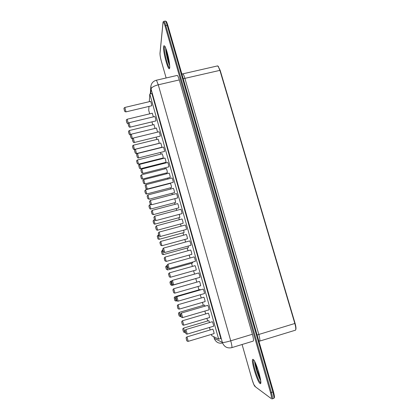 <?xml version="1.0" encoding="UTF-8"?>
<svg xmlns="http://www.w3.org/2000/svg" width="420" height="420" viewBox="0 0 420 420"><rect width="100%" height="100%" fill="white"/><g stroke="black" fill="none" stroke-linecap="round" stroke-linejoin="round"><path stroke-width="0.63" d="M218.012 66.145L220.164 70.303L295.092 323.411C296.026 326.755 296.226 328.881 295.685 329.789M217.198 65.993L218.132 66.276L219.875 70.245L294.845 323.531C295.864 327.217 296.053 329.474 295.402 330.314M156.193 80.267L156.455 80.21L158.277 84.803L179.272 79.926C178.511 77.333 177.854 75.826 177.308 75.395L176.972 75.469M231.877 347.613L253.045 341.161C253.806 341.045 253.585 338.746 252.378 334.257L179.272 79.926M149.299 101.682L149.814 94.038L151.898 93.55L220.799 338.494L218.657 339.139L211.775 335.711L211.407 334.394M210.163 329.957L209.465 327.469M207.648 320.969L206.913 318.334M205.679 313.929L204.876 311.057M203.28 305.361L202.445 302.369M201.222 297.995L200.314 294.751M198.938 289.847L198.004 286.498M196.791 282.151L195.809 278.654M194.539 274.113L193.594 270.727M192.381 266.406L191.515 263.293M190.04 258.032L189.205 255.05M188.003 250.751L187.241 248.021M185.566 242.046L184.847 239.468M183.65 235.184L182.994 232.843M181.12 226.154L180.516 223.981M179.319 219.707L178.773 217.749M176.704 210.357L176.206 208.588M175.014 204.32L174.573 202.745M172.31 194.654L171.927 193.284M170.735 189.026L170.399 187.829M169.234 183.671L169.16 183.398M167.942 179.041L167.669 178.07M166.478 173.817L166.252 172.998M165.086 168.84L164.819 167.874M163.601 163.522L163.438 162.944M162.246 158.692L162.125 158.251M160.96 154.098L160.503 152.45M156.859 139.435L156.214 137.114M152.78 124.85L151.946 121.873M149.698 113.841L148.717 110.318L148.979 106.423M149.814 94.038L218.657 339.139M208.231 313.178L208.315 313.152C208.735 313.472 209.969 318.113 209.491 317.572L183.829 325.148M203.774 297.255L203.858 297.229C204.272 297.544 205.49 302.153 205.013 301.623L179.398 309.073M203.123 289.123L203.212 289.096C203.648 289.427 204.876 294.131 204.383 293.58L178.19 301.14M207.674 305.382L207.764 305.356C208.204 305.687 209.454 310.422 208.955 309.86L182.716 317.557M194.093 256.898L194.182 256.877C194.612 257.197 195.799 261.854 195.316 261.314L169.223 268.611M194.938 265.687L195.022 265.666C195.431 265.97 196.607 270.532 196.14 270.007L170.625 277.205M198.592 272.963L198.686 272.937C199.117 273.262 200.324 277.945 199.831 277.394L173.691 284.823M199.343 281.426L199.427 281.4C199.841 281.71 201.033 286.298 200.56 285.768L174.998 293.092M185.178 225.057L185.262 225.036C185.682 225.346 186.832 229.976 186.359 229.446L160.372 236.486M189.62 240.933L189.709 240.907C190.134 241.222 191.299 245.868 190.822 245.333L164.787 252.499M190.559 250.042L190.643 250.021C191.053 250.32 192.203 254.867 191.746 254.347L166.278 261.418M186.207 234.486L186.291 234.465C186.69 234.759 187.829 239.29 187.373 238.781L161.957 245.726M204.398 305.036L204.986 306.164M200.062 289.522L200.366 289.916M197.022 278.197L171.964 285.432M192.612 262.07L192.623 262.983L167.706 269.96M188.171 246.062L188.344 247.716L163.475 254.578M183.729 230.16L184.091 232.543L159.264 239.285M167.653 162.498L167.732 162.477C168.131 162.761 169.228 167.375 168.777 166.871L142.994 173.413M171.995 178.001L172.074 177.98C172.484 178.269 173.586 182.884 173.129 182.369L147.299 189.037M180.758 209.281L180.841 209.26C181.256 209.559 182.39 214.179 181.923 213.659L155.988 220.573M176.363 193.594L176.447 193.573C176.857 193.872 177.975 198.482 177.513 197.967L151.631 204.755M166.241 168.546L166.309 168.53C167.039 170.289 167.375 171.691 167.317 172.725L142.679 179.009M174.841 198.665L175.655 202.461L150.927 208.971M170.384 183.372L170.457 183.356C171.192 185.12 171.533 186.517 171.476 187.551L146.79 193.946M169.05 173.161L169.124 173.14C169.507 173.413 170.588 177.917 170.153 177.429L144.931 183.902M173.303 188.359L173.376 188.339C173.77 188.617 174.862 193.127 174.421 192.633L149.153 199.222M179.287 214.358L179.86 217.455L155.085 224.086M177.576 203.648L177.655 203.627C178.054 203.91 179.156 208.42 178.71 207.921L153.395 214.631M181.881 219.02L181.96 218.999C182.359 219.292 183.482 223.808 183.031 223.303L157.663 230.134M158.02 139.146L158.088 139.13C158.802 140.884 159.133 142.285 159.08 143.33L134.531 149.399M162.12 153.804L162.188 153.788C162.907 155.547 163.238 156.944 163.186 157.988L138.595 164.162M164.819 158.046L164.892 158.03C165.27 158.298 166.346 162.803 165.916 162.32L140.742 168.677M160.613 143.021L160.687 143.005C161.059 143.267 162.125 147.777 161.7 147.299L136.573 153.541M163.338 147.084L163.411 147.068C163.805 147.347 164.892 151.961 164.446 151.463L138.716 157.883M159.043 131.764L159.117 131.749C159.511 132.017 160.582 136.642 160.146 136.148L134.458 142.453M212.258 321.736L212.347 321.709C212.793 322.046 214.064 326.812 213.565 326.245L187.268 334.079M208.761 320.639L209.591 322.523M212.709 329.196L212.798 329.17C213.218 329.49 214.478 334.163 213.995 333.622L188.281 341.329M153.946 124.572L155.064 128.415M156.434 128.079L157.595 132.121M154.775 116.534L154.849 116.513C155.232 116.781 156.303 121.412 155.867 120.929L130.232 127.113M152.276 113.227L153.384 116.865M150.533 101.388L150.607 101.372C150.985 101.63 152.045 106.276 151.615 105.798L126.032 111.862M295.092 323.411L258.815 334.467L184.895 78.367L220.164 70.303M258.951 341.381L259.298 341.229C260.211 341.36 260.053 339.108 258.815 334.467L257.119 335.034M183.204 78.624L184.895 78.367C184.139 75.81 183.477 74.324 182.915 73.91L182.569 73.988M165.065 21.11L165.375 21.042C165.869 21.41 166.467 22.775 167.16 25.137L167.816 25.247L273.457 391.692C274.921 397.582 274.344 397.278 274.37 397.625L273.83 398.349M260.521 379.229C258.132 373.926 256.41 368.461 255.355 362.833M169.57 64.15L166.278 49.581M161.291 60.968L166.131 77.973L161.291 60.968C160.393 57.64 159.968 55.115 160.015 53.393L163.002 22.885C163.28 21.446 163.958 22.46 165.023 25.925L167.16 25.137L272.879 392.018L273.457 391.692L167.816 25.247C166.115 20.328 166.63 21.945 165.375 21.042L163.984 21.346C164.472 21.714 165.065 23.079 165.758 25.442L271.42 392.485L272.879 392.018C274.097 396.538 274.26 398.685 273.368 398.459L272.396 398.774M260.762 380.793C258.373 377.003 254.861 365.81 254.667 361.452M169.706 65.867C167.916 62.087 165.674 52.211 165.659 47.948M165.023 25.925L270.512 392.595L271.42 392.485C272.638 397.005 272.806 399.152 271.924 398.927L271.803 398.916M163.684 21.399L163.984 21.346C163.417 21.305 163.081 21.746 162.981 22.669L163.002 22.885M260.747 382.688L260.51 382.589C257.906 381.26 251.617 360.37 253.649 359.887M169.612 67.909L169.517 67.861C167.753 67.19 163.779 51.041 164.399 47.009M270.512 392.595C271.625 396.732 271.766 398.654 270.942 398.365L255.665 386.999M254.998 386.5C254.168 385.592 253.202 383.303 252.105 379.638L252.095 379.606M252.105 379.638L242.088 344.5L252.089 379.622L253.796 384.468L255.628 386.967M160.015 53.393L159.994 53.198C159.941 55.004 160.377 57.608 161.296 61.01L161.311 61.037M253.124 359.415C256.111 360.791 263.319 385.922 260.022 383.507C256.882 381.355 250.152 357.793 253.124 359.415M163.569 46.531C163.989 44.735 164.966 45.964 166.504 50.206C168.478 56.296 170.021 64.937 169.68 67.888C168.882 73.411 162.892 52.437 163.569 46.531M150.696 93.833L151.042 88.961C151.573 87.344 153.988 85.953 158.277 84.803L230.738 340.814L252.378 334.257M230.738 340.814C231.95 345.324 232.255 347.613 231.646 347.681C227.167 348.558 224.075 346.815 222.374 342.452C223.472 342.657 226.259 342.116 230.738 340.814M222.558 343.024C218.526 343.76 215.754 342.174 214.242 338.257L222.374 342.452L151.042 88.961L150.896 85.985M213.811 336.725L214.242 338.257L213.77 336.704M182.537 320.733L183.776 325.164C183.078 325.227 182.6 324.959 182.353 324.361C181.786 322.733 181.608 321.736 181.813 321.363L182.59 320.717L208.315 313.152M178.127 304.684L179.351 309.083C178.295 309.12 177.739 308.606 177.681 307.545L177.361 305.408L178.18 304.668L203.858 297.229M176.894 296.662L178.133 301.156C177.429 301.224 176.941 300.946 176.678 300.321L176.096 297.444L176.946 296.646L203.212 289.096M181.398 313.052L182.658 317.572C181.949 317.646 181.466 317.368 181.198 316.743L180.637 313.75L181.456 313.036L207.764 305.356M167.958 264.18L169.171 268.627L167.837 268.028L167.129 265.083L168.011 264.164L194.182 256.877M169.386 272.864L170.578 277.221C169.88 277.279 169.407 277.011 169.166 276.407L168.578 273.725L169.433 272.853L195.022 265.666M172.41 280.371L173.639 284.839C172.935 284.907 172.452 284.629 172.195 284.02L171.596 281.221L172.468 280.361L198.686 272.937M173.744 288.724L174.951 293.102C174.248 293.16 173.775 292.892 173.534 292.299L172.951 289.527L173.791 288.713L199.427 281.4M159.133 232.082L160.319 236.502L158.996 235.893L158.287 233.069L159.185 232.071L185.262 225.036M163.532 248.084L164.734 252.515L163.401 251.906L162.692 249.034L163.585 248.068L189.709 240.907M165.049 257.098L166.231 261.434L164.929 260.841L164.231 258.001L165.102 257.082L190.643 250.021M160.745 241.416L161.91 245.742L160.613 245.154L159.915 242.366L160.792 241.406L186.291 234.465M179.309 312.354L180.511 316.675L179.12 315.882L178.579 313.021L179.356 312.338L204.477 305.014M175.014 296.719L176.201 301.014C175.177 300.914 174.689 300.584 174.741 300.027L174.253 297.47L175.061 296.709L200.141 289.501M170.746 281.174L171.916 285.448L170.541 284.66L169.964 281.988L170.793 281.164L171.728 280.896M166.504 265.724L167.659 269.971L166.288 269.183L165.706 266.584L167.123 265.55M162.283 250.357L163.427 254.588C162.466 254.489 162.01 254.231 162.062 253.811L161.48 251.265L162.85 250.199M158.088 235.074L159.222 239.295C158.256 239.195 157.799 238.933 157.857 238.508L157.274 236.019L158.645 234.927M141.797 169.029L142.947 173.423L141.635 172.798L140.941 170.132C140.721 169.942 141.02 169.57 141.845 169.019L167.732 162.477M146.092 184.653L147.247 189.047C146.249 188.932 145.782 188.654 145.84 188.223L145.236 185.729C145.021 185.561 145.32 185.199 146.139 184.637L172.074 177.98M154.76 216.179L155.935 220.584L154.613 219.975L153.909 217.198L154.812 216.164L180.841 209.26M150.412 200.366L151.578 204.771L150.26 204.157L149.562 201.416L150.465 200.356L176.447 193.573M141.54 174.82L142.637 179.025C140.831 179.314 141.209 177.203 140.721 175.875C140.506 175.712 140.794 175.355 141.582 174.815L166.309 168.53M149.767 204.776L150.88 208.982C149.756 209.491 149.173 207.585 148.948 205.784L149.809 204.766L150.602 204.561M145.64 189.756L146.748 193.961C145.625 194.486 145.047 192.512 144.821 190.785L145.682 189.746L170.457 183.356M143.761 179.618L144.89 183.913L143.603 183.309L142.926 180.679C142.711 180.516 143 180.159 143.803 179.608L169.124 173.14M147.966 194.933L149.105 199.232L147.819 198.629L147.131 195.972L148.013 194.922L173.376 188.339M153.914 219.886L155.038 224.096C153.93 224.6 153.316 222.742 153.101 220.862L154.502 219.728M152.203 210.336L153.347 214.641L152.056 214.042L151.368 211.349L152.25 210.326L177.655 203.627M156.46 225.834L157.616 230.144C156.482 230.669 155.836 228.743 155.631 226.816L156.508 225.818L181.96 218.999M133.403 145.204L134.495 149.41C133.586 149.867 132.951 148.827 132.589 146.297C132.374 146.087 132.657 145.719 133.445 145.194L158.088 139.13M137.461 159.973L138.553 164.173L137.372 163.69L136.642 161.044C136.427 160.855 136.715 160.493 137.498 159.962L162.188 153.788M139.577 164.388L140.695 168.688C139.786 168.562 139.361 168.362 139.419 168.084L138.742 165.475C138.527 165.28 138.815 164.918 139.619 164.378L164.892 158.03M135.413 149.247L136.526 153.552C135.445 153.531 135.088 153.374 134.578 150.36C134.363 150.14 134.657 149.767 135.455 149.237L160.687 143.005M137.524 153.494L138.668 157.899C137.723 158.387 137.056 157.295 136.673 154.623C136.453 154.408 136.752 154.03 137.571 153.484L163.411 147.068M133.282 138.054L134.416 142.464C133.476 142.942 132.809 141.855 132.426 139.204C132.206 138.962 132.505 138.579 133.324 138.043L159.117 131.749M185.934 329.543L187.21 334.094C186.422 334.178 185.903 333.821 185.656 333.023C185.062 331.233 184.921 330.272 185.225 330.131L185.987 329.527L212.347 321.709M183.629 328.078L184.842 332.425C184.076 332.493 183.587 332.157 183.367 331.417C182.794 329.69 182.658 328.766 182.947 328.645L183.677 328.067L208.84 320.618M186.974 336.877L188.228 341.344C187.173 341.381 186.611 340.862 186.543 339.78C186.091 338.3 186.018 337.507 186.317 337.391L187.026 336.861L212.798 329.17M129.37 130.52L130.452 134.731C129.549 135.177 128.919 134.148 128.557 131.633C128.341 131.392 128.625 131.019 129.407 130.51L154.014 124.556M131.276 134.195L132.389 138.506C131.46 138.957 130.814 137.897 130.447 135.324C130.226 135.093 130.515 134.715 131.318 134.185L156.503 128.063M129.061 122.703L130.19 127.123C129.25 127.586 128.588 126.504 128.205 123.874C127.985 123.611 128.284 123.218 129.103 122.698L154.849 116.513M127.166 119.228L128.299 123.349M124.861 107.447L125.99 111.872C124.845 111.71 124.588 111.867 124.016 108.638C123.785 108.36 124.084 107.961 124.903 107.436L150.607 101.372M181.766 322.14L182.385 324.392L181.766 322.14M177.35 306.075L177.965 308.317L177.35 306.075M176.096 298.084L176.726 300.368L176.096 298.084M180.605 314.486L181.241 316.785L180.605 314.486M167.155 265.582L167.774 267.839L167.155 265.582M168.599 274.239L169.208 276.449L168.599 274.239M171.612 281.783L172.237 284.056L171.612 281.783M172.961 290.11L173.57 292.336L172.961 290.11M158.324 233.473L158.939 235.704L158.324 233.473M162.724 249.48L163.343 251.722L162.724 249.48M164.262 258.463L164.866 260.663L164.262 258.463M159.952 242.781L160.55 244.965L159.952 242.781M178.547 313.724L179.151 315.919L178.547 313.724M174.253 298.079L174.851 300.258L174.253 298.079M169.979 282.524L170.578 284.692L169.979 282.524M165.732 267.062L166.325 269.22L165.732 267.062M161.511 251.69L162.099 253.832L161.511 251.69M157.311 236.408L157.899 238.539L157.311 236.408M140.978 170.415L141.582 172.594L140.978 170.415M145.278 186.039L145.882 188.228L145.278 186.039M153.951 217.565L154.56 219.781L153.951 217.565M149.599 201.752L150.208 203.957L149.599 201.752M140.758 176.148L141.33 178.232L140.758 176.148M148.99 206.105L149.567 208.21L148.99 206.105M144.863 191.084L145.435 193.179L144.863 191.084M142.963 180.973L143.551 183.104L142.963 180.973M147.173 196.287L147.761 198.434L147.173 196.287M153.137 221.209L153.72 223.33L153.137 221.209M151.405 211.696L152.003 213.853L151.405 211.696M155.668 227.189L156.266 229.362L155.668 227.189M132.626 146.533L133.192 148.591L132.626 146.533M136.678 161.301L137.251 163.37L136.678 161.301M138.778 165.748L139.361 167.869L138.778 165.748M134.615 150.612L135.198 152.717L134.615 150.612M136.71 154.886L137.303 157.054L136.71 154.886M132.463 139.451L133.056 141.603L132.463 139.451M185.147 330.992L185.782 333.307L185.147 330.992M182.873 329.464L183.477 331.669L182.873 329.464M186.207 338.3L186.827 340.568L186.207 338.3M128.594 131.854L129.155 133.901L128.594 131.854M130.483 135.56L131.056 137.66L130.483 135.56M128.247 124.11L128.835 126.247L128.247 124.11M126.367 120.598L126.945 122.687L126.367 120.598M124.047 108.854L124.635 110.98L124.047 108.854M218.505 66.533L218.132 66.276M259.77 341.082L294.903 330.356M181.886 74.056L217.66 65.888M255.381 362.885L257.103 370.057L260.51 379.187M166.299 49.634C166.929 54.726 168.021 59.551 169.565 64.103M254 360.224C254.189 361.631 253.276 356.543 258.715 371.821L260.778 381.302L260.447 382.904L260.773 382.505M164.913 46.363C164.945 47.282 164.708 43.575 168.284 56.721C169.633 64.318 170.063 68.103 169.565 68.066L169.628 67.835M159.994 53.198L162.981 22.669M150.308 93.923L150.796 86.982C151.137 83.417 153.022 81.16 156.455 80.21L177.308 75.395M214.195 338.221L214.914 339.864M180.558 316.659L181.104 316.496M176.248 300.998L176.962 300.794M184.895 332.414L185.414 332.257M132.426 138.495L132.689 138.432M128.231 123.554C127.318 123.953 126.683 122.897 126.336 120.377C126.11 120.125 126.404 119.737 127.208 119.217L152.345 113.211"/></g></svg>
